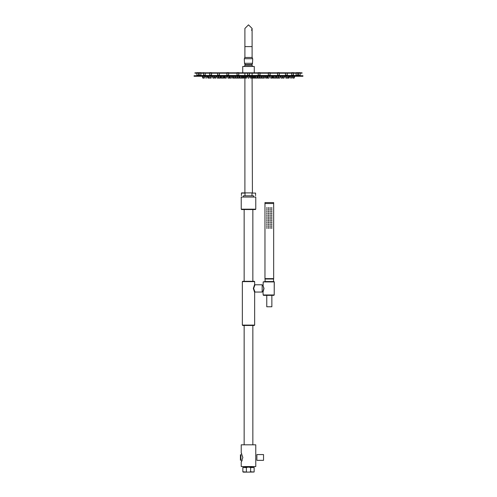 <?xml version="1.0" encoding="UTF-8"?>
<svg xmlns="http://www.w3.org/2000/svg" width="497" height="497" viewBox="0 0 497 497"><rect width="100%" height="100%" fill="white"/><g stroke="black" fill="none" stroke-linecap="round" stroke-linejoin="round"><path stroke-width="0.75" d="M241.256 462.011L241.256 466.534L255.744 466.534L255.744 444.803L241.256 444.803L241.256 452.953L242.847 457.482L241.256 462.011L242.138 460.402M244.698 466.534L244.903 467.186L252.482 467.186L252.097 467.186L252.302 466.534M244.518 467.186L252.482 467.186M253.787 467.186L254.147 467.553L250.581 467.553L250.581 471.79L254.06 472.026L243.704 472.15M241.256 209.2L241.617 209.566L255.383 209.566L255.744 209.2L255.744 197.067L241.256 197.067L241.256 209.2L255.744 209.2M243.101 197.067L253.899 197.067L243.101 197.067M253.569 196.887L253.569 195.799L243.431 195.799L243.431 196.887M245.425 195.799L251.575 195.799M251.96 193.084L255.564 193.084L251.96 193.084L251.96 195.619M252.122 78.091L252.395 192.904L241.617 192.904L251.575 192.904M253.389 281.277L248.5 281.277M242.704 281.277L254.296 281.277L254.657 281.637L242.343 281.637L242.704 281.277M254.657 325.1L242.343 325.1L242.704 325.467L254.296 325.467L254.657 325.1L254.657 292.416L253.371 288.434L254.657 284.446L255.017 284.812L262.174 284.812L262.174 292.056L255.017 292.056L253.663 288.434L254.98 284.868M194.967 72.842L302.033 72.842L302.033 73.202L194.967 73.202L194.967 72.842M252.302 58.714L252.302 57.447L244.698 57.447L244.698 58.714M244.518 63.293L244.3 58.714L252.7 58.714L252.482 63.293L244.518 63.293L245.207 64.591L251.793 64.591L252.482 63.604M248.5 66.318L254.259 66.499L242.741 66.499L248.5 66.318M238.808 73.202L238.808 75.084L236.994 75.084L236.994 73.202M238.808 75.084L236.994 75.084M238.976 72.661L236.827 72.661L238.976 72.692M260.006 73.202L260.006 75.084L258.192 75.084L258.192 73.202M260.006 75.084L258.192 75.084M258.024 72.692L260.173 72.692L258.024 72.661M219.444 73.202L219.444 75.084L217.63 75.084L217.63 73.202M219.444 75.084L217.63 75.084M217.531 72.842L218.009 72.842M279.196 75.084L277.556 75.084L277.556 73.202M279.14 75.159L277.556 75.084M277.456 72.842L279.469 72.842M279.215 72.661L279.55 72.692M277.376 72.692L278.979 72.661M205.205 75.084L203.503 75.084M205.137 75.159L203.571 75.159M203.348 72.842L204.149 72.842M203.267 72.692L203.851 72.661M293.553 73.202L293.553 75.084L291.745 75.084L291.745 73.202M293.553 75.084L291.745 75.084M293.727 72.661L291.571 72.661L293.727 72.692M198.707 73.202L198.707 75.084L196.899 75.084L196.899 73.202M198.707 75.084L196.899 75.084M198.881 72.661L196.725 72.661L198.881 72.692M300.101 73.202L300.101 75.084L298.293 75.084L298.293 73.202M300.101 75.084L298.293 75.084M300.275 72.661L298.119 72.661L300.275 72.692M200.925 73.202L200.925 75.084L199.111 75.084L199.111 73.202M200.925 75.084L199.111 75.084M201.092 72.661L198.943 72.661L201.092 72.692M297.889 73.202L297.889 75.084L296.075 75.084L296.075 73.202M297.889 75.084L296.075 75.084M298.07 72.692L296.274 72.661L297.989 72.842M211.523 73.202L211.523 75.084L209.709 75.084L209.709 73.202M211.523 75.084L209.709 75.084M209.616 72.842L211.697 72.661L209.535 72.661M287.291 73.202L287.291 75.084L285.477 75.084L285.477 73.202M287.291 75.084L285.477 75.084M228.67 73.202L228.67 75.084L226.862 75.084L226.862 73.202M228.67 75.084L226.862 75.084M228.844 72.661L226.688 72.661L228.844 72.692M270.138 73.202L270.138 75.084L268.33 75.084L268.33 73.202M270.138 75.084L268.33 75.084M249.407 73.202L249.407 75.084L247.593 75.084L247.593 73.202M249.407 75.084L247.593 75.084M270.312 72.661L268.156 72.661L270.312 72.692M240.946 460.216L240.946 454.749L240.424 454.749L240.424 460.216L240.946 460.216M263.516 460.377L256.868 460.377L256.868 454.581L263.516 454.581L263.516 460.377L263.516 454.581M263.938 75.482L262.317 75.482M248.5 75.737L302.909 75.737L302.909 76.283L194.091 76.283L194.091 75.737L248.5 75.737M226.825 76.283L216.798 76.352L217.431 78.079M223.793 78.091L223.085 77.768M224.924 78.091L224.11 76.283M225.619 75.482L223.52 75.482M224.886 78.091L226.11 78.091M224.389 75.482L223.215 75.482M215.94 75.482L225.644 75.482M229.602 78.079L228.08 78.091M229.397 78.091L228.987 78.091M230.055 78.079L229.173 78.091M235.957 75.482L236.827 75.482M237.423 75.482L231.67 75.482M236.939 78.091L237.404 78.091M231.44 75.482L239.144 75.482M246.841 75.482L239.747 75.482M245.934 76.352L232.161 76.352M238.231 75.482L245.493 75.482M254.16 77.687L254.097 78.091L252.47 78.091L253.209 78.091L252.457 78.079L251.948 76.352L251.066 76.352M249.301 75.482L250.159 75.482M264.833 76.352L251.936 76.283M261.242 78.091L260.167 78.091M260.751 78.091L259.639 78.091M262.546 75.482L259.198 75.482M261.024 75.482L262.795 75.482M267.504 78.091L267.883 78.091M267.467 78.091L267.094 78.091M272.114 78.091L270.71 78.091L270.517 77.19M277.251 75.482L272.586 75.482M280.202 76.283L270.231 76.283M272.076 78.091L270.89 78.091M271.381 75.482L285.433 75.482M230.055 76.408L229.552 78.091L228.577 78.091M230.565 75.482L229.937 75.482M229.651 78.091L230.161 78.091L230.359 77.147M229.62 75.482L235.267 75.482M233.478 78.091L232.633 78.079L232.111 76.283M239.722 75.482L243.294 75.482M238.821 78.091L237.846 78.091L237.672 77.246L237.491 78.091L236.752 78.091M238.144 75.482L238.995 75.482M245.406 78.091L244.661 78.091L244.599 77.687L244.673 78.091M243.238 75.482L247.699 75.482L243.319 75.482L244.213 75.737M245.325 78.091L244.76 78.091M251.681 78.091L252.24 78.091M251.053 76.283L251.581 78.091L252.327 78.091M250.19 75.482L253.762 75.482M254.582 75.494L259.44 75.482M258.142 78.091L259.13 78.091M257.552 76.283L257.906 78.091L258.434 78.091L257.931 76.352M257.278 75.482L260.26 75.482M233.149 78.091L234.031 78.079L232.639 78.091L232.453 77.19M233.186 78.091L233.646 78.091M234.485 78.091L234.099 77.65L234.031 78.079M234.677 78.091L234.162 78.079L234.006 77.277M237.361 78.091L235.671 78.079M236.883 78.091L237.498 78.091M245.412 75.482L240.921 75.482M241.989 75.482L240.256 75.482M240.753 78.091L240.355 78.091M241.238 78.091L239.759 78.079M245.555 78.091L245.481 77.687L245.549 78.091L246.295 78.091L245.543 78.079M247.052 76.283L245.947 76.352L245.412 78.091M246.431 78.091L245.642 78.091M250.799 78.091L251.358 78.091M251.053 76.352L249.948 76.352L250.476 78.079L250.171 76.283M251.538 75.482L250.625 75.482M257.726 75.482L255.011 75.482M256.638 78.091L256.079 78.091M257.477 75.482L254.122 75.482M259.695 78.091L259.328 77.246L259.502 78.091L260.161 78.079L259.67 76.352M262.546 78.091L261.869 78.091L261.403 76.352M262.36 78.091L262.739 78.091L263.118 76.426M204.82 76.283L202.322 76.352L202.844 78.079L203.23 78.091L202.844 78.079M203.869 78.091L202.944 78.091M205.037 75.488L203.236 75.482M202.77 75.482L203.223 75.482M204.199 78.091L203.596 78.091M205.715 75.482L204 75.482M203.832 75.482L204.373 75.482M201.428 75.482L204.236 75.482M206.559 75.482L205.503 75.482M206.864 76.283L205.05 76.352L205.391 77.19M205.826 78.091L206.336 78.091L206.864 76.352M202.117 75.482L209.231 75.482M209.436 78.091L209.107 78.091M208.454 75.482L210.883 75.482M211.629 76.283L207.392 76.352L207.914 78.079L208.299 78.079L207.914 78.079M209.746 75.482L208.833 75.482M212.654 75.482L215.325 75.482M216.394 76.283L212.461 76.352L212.996 78.091L213.499 78.091M214.089 78.079L213.449 78.091L214.101 78.091M220.301 76.283L219.78 78.091L219.264 78.091M218.941 75.482L219.749 75.482M225.582 78.091L225.234 78.091M225.464 75.482L226.321 75.482L225.464 75.482M233.87 76.352L233.298 78.091M227.806 75.482L233.056 75.482M240.834 78.091L240.219 78.091L239.734 76.283M240.094 75.482L240.678 75.482M241.474 75.482L245.947 75.494M241.542 76.283L240.921 78.091M248.879 78.091L248.127 78.091L247.593 76.352L249.407 76.352L248.873 78.091L248.121 78.079M248.78 78.091L248.22 78.091M255.458 76.283L255.98 78.079L255.098 78.079L254.576 76.283M257.154 78.091L255.992 78.091M264.249 78.091L263.199 78.079M271.232 75.482L272.679 75.482M271.915 76.352L271.468 78.079L271.909 78.091L272.437 76.283M271.381 78.091L270.853 78.091M271.592 75.482L270.679 75.482M278.152 78.091L277.388 78.091M278.059 78.091L277.177 77.768L276.624 78.091M284.539 76.283L280.606 76.352L281.24 78.079M283.42 78.091L283.004 78.091M283.365 78.091L282.899 78.091M282.725 75.482L283.47 75.482M284.327 75.482L281.383 75.482L284.327 75.482M283.638 75.482L282.799 75.482M288.161 78.091L287.328 78.079L286.8 76.352L285.371 76.352L285.905 78.091L286.371 78.091M289.608 76.283L286.8 76.283M287.893 78.091L287.521 78.079M288.595 75.482L291.497 75.482M288.167 75.482L287.483 75.482M291.174 78.091L290.757 78.091M291.323 78.091L290.919 78.091M291.95 76.283L290.136 76.352L290.77 78.079M290.59 75.482L291.199 75.482M291.646 75.482L291.285 75.482M292.801 78.091L292.18 76.352L293.988 76.352L293.466 78.079L292.714 78.091L292.522 77.19M293.77 78.091L292.714 78.091M293.541 75.482L293.006 75.482M208.976 78.091L208.535 78.091L208.001 76.283M210.094 75.482L209.523 75.482M208.585 75.482L207.106 75.482M210.622 78.091L211.101 78.079L210.349 78.091L210.007 76.762M212.772 75.482L211.324 75.482M208.92 75.482L213.822 75.482M213.872 78.091L213.536 78.091M211.355 75.494L215.481 75.482M213.915 75.482L213.225 75.482M218.425 75.482L212.008 75.737M218.345 78.079L217.419 78.091M218.015 75.482L215.903 75.482L218.015 75.482M222.942 78.091L222.097 78.091L222.029 77.694L222.097 78.091M227.44 75.494L223.495 75.482M222.308 75.482L223.116 75.482L222.308 75.482M231.838 76.283L227.496 76.352L228.067 78.079M229.303 76.283L228.719 78.091M235.603 76.352L235.131 78.091L234.466 78.091M235.131 78.091L234.379 78.091L233.882 76.426M234.323 75.482L235.205 75.482M242.424 76.283L241.902 78.079L241.138 78.079L241.076 77.687M248.046 75.482L247.723 75.482M252.408 75.482L248.954 75.482L251.028 75.737M257.253 75.482L253.669 75.737M258.707 75.737L264.05 75.482M268.933 78.079L267.61 78.091M269.38 76.352L265.162 76.352L265.684 78.079L266.442 78.079L265.74 78.079M268.318 78.091L268.846 78.091M262.174 75.737L270.399 75.482M269.057 75.482L268.206 75.482M273.996 75.482L274.692 75.482M278.972 75.482L278.152 75.482M279.755 75.482L279.003 75.482M281.507 75.488L282.426 75.482M283.775 75.482L283.091 75.482M286.409 78.091L285.905 78.091L285.713 77.19M286.148 78.091L286.651 78.091L285.899 78.079L286.651 78.091L286.993 76.762M285.651 75.482L293.764 75.482M286.185 78.091L286.651 78.091M288.415 75.482L289.894 75.482M288.018 75.482L287.254 75.482M214.226 75.482L215.704 75.482L214.226 75.482M214.195 78.091L214.723 76.283M212.095 75.488L213.455 75.482M215.207 78.091L215.86 78.091L215.114 78.091L214.654 76.495M215.586 78.091L215.114 78.091L214.921 77.19M216.394 76.352L215.617 78.091M216.537 75.482L217.288 75.482M218.45 75.482L217.164 75.482M219.693 78.079L218.22 78.091M219.873 75.482L221.712 75.482M222.122 77.284L221.966 78.091L221.314 78.079M221.289 75.482L222.041 75.482M219.786 75.482L221.271 75.482M221.886 75.482L221.134 75.482M226.638 75.482L224.532 75.482M226.825 76.352L226.203 78.091L226.769 76.283M224.116 75.482L227.303 75.482M231.267 78.079L230.651 78.091M230.409 75.482L229.962 75.482M232.484 75.482L229.645 75.482M237.336 76.352L236.864 78.079L236.125 78.079M236.454 75.494L242.424 75.494M242.12 78.091L242.772 78.091L242.02 78.091L241.958 77.687L242.027 78.091M243.294 76.352L242.778 78.079L242.02 78.079M240.598 75.482L244.176 75.482M248.954 75.482L250.308 75.737M253.694 76.283L254.222 78.091L254.98 78.079L254.234 78.091M256.371 75.482L252.787 75.737M266.846 76.352L266.435 78.091M265.783 78.091L266.311 78.091M267.616 75.482L264.267 75.482M264.516 75.482L267.864 75.482M269.623 75.482L265.671 75.482M272.455 75.482L271.53 75.482M270.741 75.482L269.281 75.482M269.709 75.482L272.884 75.482M275.686 78.079L275.139 78.079M275.133 78.091L274.878 77.284M274.263 75.482L277.214 75.482M278.034 75.482L279.836 75.482M279.817 75.482L277.947 75.482M281.383 78.079L281.892 78.079L281.14 78.091L280.948 77.19M281.967 75.482L285.669 75.494M281.109 75.737L281.669 75.482M280.911 75.482L282.035 75.482M218.494 76.283L219.115 78.091L218.612 78.091M220.525 78.079L219.823 77.768L219.879 78.091M220.848 75.488L219.22 75.482M220.531 78.091L219.873 78.079M220.668 75.482L224.265 75.482M225.632 78.091L224.644 78.091L224.451 77.19M225.29 78.091L224.563 76.283M224.302 75.482L223.669 75.482M224.458 75.482L225.408 75.482M229.459 78.091L228.962 78.091M234.112 76.96L233.789 78.091M239.069 76.352L238.566 78.091M240.02 75.482L236.522 75.482M236.417 75.482L239.914 75.482M243.934 78.091L242.996 78.091M244.182 76.283L243.66 78.079L242.909 78.091L242.84 77.687L242.909 78.091M252.818 76.283L253.346 78.079L252.457 78.079M258.502 78.091L259.061 78.091M259.21 75.482L258.328 75.482M260.44 75.737L256.98 75.482M257.092 75.482L260.583 75.482M261.975 75.482L263.36 75.482M265.081 75.482L261.733 75.482M268.038 78.091L267.535 78.079M269.194 75.482L266.025 75.482M274.63 78.079L273.915 77.768L273.114 78.091L272.735 76.675M273.642 75.482L276.332 75.482M276.879 78.091L276.475 78.079M239.448 76.283L239.1 78.091L237.846 78.091L237.349 76.426M239.119 75.482L240.523 75.482L239.119 75.482M239.889 78.091L239.287 76.693M245.164 75.482L240.107 75.482M254.942 75.482L251.588 75.482M251.836 75.482L255.191 75.482M257.241 78.079L256.732 78.091L257.266 76.283M256.831 78.091L257.253 78.091M245.903 78.091L246.518 78.091L246.829 76.283M244.592 75.482L247.947 75.482M288.987 78.091L288.335 78.091M283.694 78.091L284.222 76.283M294.678 76.283L293.988 76.283M293.783 75.482L295.572 75.482M273.866 78.091L273.207 78.091M273.48 75.482L272.139 75.482M263.286 78.091L262.901 77.65M246.419 471.79L246.419 467.553L242.853 467.553L242.853 471.79L247.885 472.15M245.04 195.619L245.04 193.084L241.436 193.084L241.436 195.619M248.5 46.581L244.878 46.581L244.878 28.472L248.5 24.85L244.878 28.472L248.5 24.85L252.122 28.472L248.5 24.85L252.122 28.472L252.122 46.581L248.5 46.581M245.207 64.591L245.17 65.157L251.83 65.157L252.594 66.318M223.513 78.079L223.128 78.079M261.323 78.079L260.148 78.091M266.858 76.594L267.268 78.091L266.945 78.079M206.59 75.494L211.101 75.737M209.566 78.079L209.02 78.079M214.064 78.079L213.548 78.079M246.692 75.737L250.308 75.494M269.324 75.737L272.946 75.737M283.452 78.079L284.085 76.283M287.98 78.079L288.614 76.283M291.317 78.079L290.664 78.091L290.478 77.19M208.386 76.283L208.914 78.079L208.535 78.091M210.852 78.079L210.349 78.091L210.156 77.19M212.915 76.283L213.443 78.091L212.778 76.283M217.953 78.079L217.326 78.091L217.139 77.19M222.954 78.079L222.277 78.079L221.755 76.283M228.732 78.079L228.03 78.091L227.837 77.19M235.112 78.079L234.379 78.091M269.504 76.283L268.976 78.091L268.274 78.079M280.202 76.352L279.674 78.091L279.028 78.079M221.836 78.079L221.208 78.079L220.68 76.283M260.875 78.079L261.385 76.426M278.45 76.47L278.916 78.091L278.04 78.079M282.277 76.283L282.805 78.091L282.308 76.581M220.917 76.886L220.382 78.079M224.961 76.283L225.483 78.079L225.091 78.079M233.801 78.079L233.397 78.079M251.942 75.494L252.787 75.494M268.113 78.079L267.697 76.283M257.713 76.693L257.347 78.091L256.781 78.079M247.052 76.352L246.295 78.091M288.707 78.079L288.999 76.283M273.493 78.079L273.108 78.079M262.888 76.96L262.981 78.091M273.965 281.557L265.162 281.55L273.903 281.55L274.195 281.911L274.195 294.951L263.155 294.951L263.491 295.311L273.903 295.311L263.522 295.311M265.162 281.55L265.056 279.016L265.162 281.55L263.155 281.911L274.195 281.911M242.853 467.553L243.213 467.186M263.155 294.951L262.969 291.453L263.845 288.434L262.969 285.408L262.174 285.408M263.155 291.633L264 288.434L262.969 285.408M274.195 294.951L274.269 281.911L273.903 281.55L264.839 281.55M242.853 471.79L243.213 472.15M252.122 57.447L252.122 28.472L251.581 30.379M273.654 203.534L273.654 278.649L269.312 278.655L264.963 278.649L264.963 203.534L273.654 203.534L264.963 203.534M272.567 279.016L265.056 279.016L273.114 279.016L272.567 278.655M266.777 295.317L266.777 306.792L271.847 306.792L271.847 295.317M273.654 202.596L273.654 203.497L269.312 203.503L264.963 203.497L264.963 202.596L273.654 202.596L264.963 202.596M255.744 455.42L255.638 455.824M255.62 459.054L255.744 459.545M241.753 453.798L241.256 452.953M246.419 467.553L247.885 467.186M249.115 467.186L250.581 467.553M250.581 471.79L249.115 472.15M244.151 444.803L244.151 325.467M244.151 281.277L244.151 209.566M252.849 209.566L252.849 281.277M252.849 325.467L252.849 444.803M245.04 193.084L245.425 192.904M242.343 325.1L242.343 281.637M254.657 284.446L254.657 281.637M270.126 214.853L270.126 215.686L270.126 214.853M270.126 215.723L270.126 214.822L270.126 215.723M266.864 207.553L266.864 208.498L266.864 207.553M271.753 208.498L271.753 207.553L271.753 208.498M268.498 207.578L268.498 208.479L268.498 207.578M270.126 208.479L270.126 207.578L270.126 208.479M266.864 211.175L266.864 212.12L266.864 211.175M271.753 212.12L271.753 211.175L271.753 212.12M268.498 211.2L268.498 212.101L268.498 211.2M270.126 212.101L270.126 211.2L270.126 212.101M266.864 214.797L266.864 215.741L266.864 214.797M271.753 215.741L271.753 214.797L271.753 215.741M268.498 214.822L268.498 215.723L268.498 214.822M266.864 218.419L266.864 219.363L266.864 218.419M271.753 219.363L271.753 218.419L271.753 219.363M268.498 218.444L268.498 219.345L268.498 218.444M270.126 219.345L270.126 218.444L270.126 219.345M266.864 222.041L266.864 222.985L266.864 222.041M271.753 222.985L271.753 222.041L271.753 222.985M268.498 222.066L268.498 222.967L268.498 222.066M270.126 222.967L270.126 222.066L270.126 222.967M266.864 225.663L266.864 226.607L266.864 225.663M271.753 226.607L271.753 225.663L271.753 226.607M268.498 225.688L268.498 226.589L268.498 225.688M270.126 226.589L270.126 225.688L270.126 226.589M266.864 227.477L266.864 228.421L266.864 227.477M268.498 227.496L268.498 228.396L268.498 227.496M271.753 228.421L271.753 227.477L271.753 228.421M270.126 228.396L270.126 227.496L270.126 228.396M270.126 224.774L270.126 223.874L270.126 224.774M268.498 223.874L268.498 224.774L268.498 223.874M271.753 224.799L271.753 223.855L271.753 224.799M266.864 223.855L266.864 224.799L266.864 223.855M270.126 221.153L270.126 220.258L270.126 221.153M268.498 220.258L268.498 221.153L268.498 220.258M271.753 221.177L271.753 220.233L271.753 221.177M266.864 220.233L266.864 221.177L266.864 220.233M270.126 217.531L270.126 216.636L270.126 217.531M268.498 216.636L268.498 217.531L268.498 216.636M271.753 217.556L271.753 216.611L271.753 217.556M266.864 216.611L266.864 217.556L266.864 216.611M270.126 213.909L270.126 213.014L270.126 213.909M268.498 213.014L268.498 213.909L268.498 213.014M271.753 213.934L271.753 212.989L271.753 213.934M266.864 212.989L266.864 213.934L266.864 212.989M270.126 210.287L270.126 209.392L270.126 210.287M268.498 209.392L268.498 210.287L268.498 209.392M271.753 210.312L271.753 209.367L271.753 210.312M266.864 209.367L266.864 210.312L266.864 209.367M266.05 279.016L266.05 278.655M273.456 281.55L273.567 279.016L273.456 281.55L274.269 281.911M266.864 207.597L266.864 208.46L266.864 207.597M267.044 208.026L266.684 208.026M271.753 207.597L271.753 208.46L271.753 207.597M271.573 208.026L271.934 208.026M268.498 207.609L268.498 208.442L268.498 207.609M268.678 208.026L268.312 208.026M270.126 207.609L270.126 208.442L270.126 207.609M269.946 208.026L270.306 208.026M266.864 211.219L266.864 212.082L266.864 211.219M267.044 211.647L266.684 211.647M271.753 211.219L271.753 212.082L271.753 211.219M271.573 211.647L271.934 211.647M268.498 211.231L268.498 212.064L268.498 211.231M268.678 211.647L268.312 211.647M270.126 211.231L270.126 212.064L270.126 211.231M269.946 211.647L270.306 211.647M266.864 214.841L266.864 215.704L266.864 214.841M267.044 215.269L266.684 215.269M271.753 214.841L271.753 215.704L271.753 214.841M271.573 215.269L271.934 215.269M268.498 214.853L268.498 215.686L268.498 214.853M268.678 215.269L268.312 215.269M269.946 215.269L270.306 215.269M266.864 218.463L266.864 219.326L266.864 218.463M267.044 218.891L266.684 218.891M271.753 218.463L271.753 219.326L271.753 218.463M271.573 218.891L271.934 218.891M268.498 218.475L268.498 219.307L268.498 218.475M268.678 218.891L268.312 218.891M270.126 218.475L270.126 219.307L270.126 218.475M269.946 218.891L270.306 218.891M266.864 222.084L266.864 222.948L266.864 222.084M267.044 222.513L266.684 222.513M271.753 222.084L271.753 222.948L271.753 222.084M271.573 222.513L271.934 222.513M268.498 222.097L268.498 222.929L268.498 222.097M268.678 222.513L268.312 222.513M270.126 222.097L270.126 222.929L270.126 222.097M269.946 222.513L270.306 222.513M266.864 225.706L266.864 226.57L266.864 225.706M267.044 226.135L266.684 226.135M271.753 225.706L271.753 226.57L271.753 225.706M271.573 226.135L271.934 226.135M268.498 225.719L268.498 226.551L268.498 225.719M268.678 226.135L268.312 226.135M270.126 225.719L270.126 226.551L270.126 225.719M269.946 226.135L270.306 226.135M266.864 227.514L266.864 228.378L266.864 227.514M267.044 227.949L266.684 227.949M268.498 227.533L268.498 228.365L268.498 227.533M268.678 227.949L268.312 227.949M271.753 227.514L271.753 228.378L271.753 227.514M271.573 227.949L271.934 227.949M270.126 227.533L270.126 228.365L270.126 227.533M269.946 227.949L270.306 227.949M270.126 223.911L270.126 224.743L270.126 223.911M269.946 224.327L270.306 224.327M268.498 223.911L268.498 224.743L268.498 223.911M268.678 224.327L268.312 224.327M271.753 223.892L271.753 224.756L271.753 223.892M271.573 224.327L271.934 224.327M266.864 223.892L266.864 224.756L266.864 223.892M267.044 224.327L266.684 224.327M270.126 220.289L270.126 221.122L270.126 220.289M269.946 220.705L270.306 220.705M268.498 220.289L268.498 221.122L268.498 220.289M268.678 220.705L268.312 220.705M271.753 220.27L271.753 221.134L271.753 220.27M271.573 220.705L271.934 220.705M266.864 220.27L266.864 221.134L266.864 220.27M267.044 220.705L266.684 220.705M270.126 216.667L270.126 217.5L270.126 216.667M269.946 217.083L270.306 217.083M268.498 216.667L268.498 217.5L268.498 216.667M268.678 217.083L268.312 217.083M271.753 216.649L271.753 217.512L271.753 216.649M271.573 217.083L271.934 217.083M266.864 216.649L266.864 217.512L266.864 216.649M267.044 217.083L266.684 217.083M270.126 213.045L270.126 213.878L270.126 213.045M269.946 213.462L270.306 213.462M268.498 213.045L268.498 213.878L268.498 213.045M268.678 213.462L268.312 213.462M271.753 213.027L271.753 213.89L271.753 213.027M271.573 213.462L271.934 213.462M266.864 213.027L266.864 213.89L266.864 213.027M267.044 213.462L266.684 213.462M270.126 209.423L270.126 210.256L270.126 209.423M269.946 209.84L270.306 209.84M268.498 209.423L268.498 210.256L268.498 209.423M268.678 209.84L268.312 209.84M271.753 209.405L271.753 210.268L271.753 209.405M271.573 209.84L271.934 209.84M266.864 209.405L266.864 210.268L266.864 209.405M267.044 209.84L266.684 209.84M255.017 292.056L254.657 292.416M254.147 467.553L254.147 471.79M255.564 193.084L255.564 195.619M252.122 75.482L252.122 73.202M252.122 65.511L252.122 64.125M244.878 192.904L244.878 78.091M244.878 75.482L244.878 73.202M244.878 65.511L244.878 64.125M251.83 65.157L251.793 64.591M245.17 65.157L244.406 66.318M242.741 72.842L242.741 66.499M254.259 72.842L254.259 66.499M244.878 46.581L244.878 57.447M279.37 73.202L279.295 75.159M203.447 73.202L203.522 75.159M205.255 73.202L205.186 75.159M262.969 291.453L262.174 291.453M263.155 285.228L263.155 281.911M224.265 76.675L223.892 78.079M230.142 76.594L229.726 78.091M244.543 78.079L245.064 76.283M243.785 78.091L243.723 77.687M253.215 78.091L253.277 77.687M261.379 78.079L261.621 76.998M272.362 78.091L272.89 76.283M252.339 78.079L252.401 77.687M251.457 78.079L251.519 77.687M262.838 78.079L262.994 77.277M204.292 78.091L204.82 76.352M203.012 76.283L203.534 78.079M209.672 78.091L210.2 76.283M264.889 76.283L264.367 78.079M263.081 76.352L263.603 78.079M277.22 78.091L276.699 76.283M278.506 76.283L277.972 78.091M287.328 78.091L287.148 77.19M291.422 78.091L291.95 76.352M211.629 76.352L211.101 78.079M218.55 76.47L218.084 78.079M223.035 78.091L223.563 76.283M255.862 78.091L255.924 77.687M273.965 78.091L273.437 76.283M275.245 76.283L274.711 78.091M214.282 78.091L214.692 76.581M218.736 76.898L218.456 78.079M221.215 78.091L221.022 77.19M230.372 77.19L230.03 76.283M231.31 78.091L231.838 76.352M235.615 76.426L236.112 78.091M254.98 78.079L255.042 77.687M265.696 78.091L265.504 77.19M276.32 76.283L275.792 78.079M278.264 76.898L278.544 78.079M282.346 76.495L281.892 78.079M282.718 78.091L282.538 77.19M259.651 76.426L259.161 78.079M266.945 76.408L267.442 78.079M274.909 78.091L274.971 77.694M276.183 77.19L276.083 76.886M239.374 76.917L239.1 78.079M239.653 78.091L239.467 77.19M250.476 78.091L250.289 77.19M289.608 76.352L289.086 78.079M284.539 76.352L284.011 78.079M294.678 76.352L294.156 78.079M257.626 76.917L257.906 78.091"/></g></svg>
